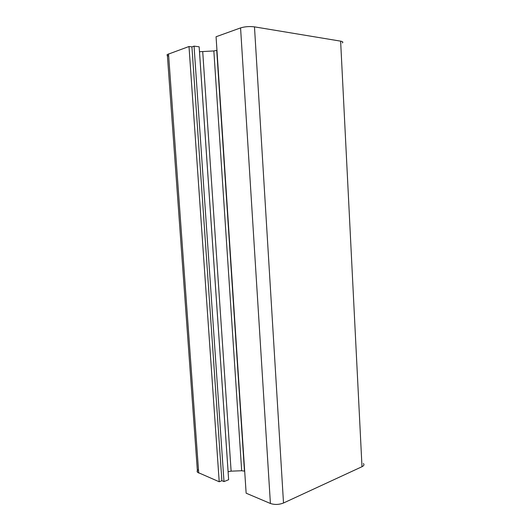<?xml version="1.0" encoding="UTF-8"?>
<svg xmlns="http://www.w3.org/2000/svg" width="531" height="531" viewBox="0 0 531 531"><rect width="100%" height="100%" fill="white"/><g stroke="black" fill="none" stroke-linecap="round" stroke-linejoin="round"><path stroke-width="0.8" d="M198.468 469.563C197.134 470.499 196.802 471.395 197.486 472.265L219.21 481.77L221.885 480.701L223.996 481.59L228.635 479.725L199.145 46.801L194.054 46.131L223.996 481.59M168.672 56.067C167.159 55.629 166.707 55.118 167.318 54.52L189.003 46.509L219.21 481.77M342.369 42.958C343.371 42.155 342.787 41.551 340.623 41.146L254.475 26.862C249.524 26.251 244.891 26.603 240.57 27.911L216.064 36.752L246.138 493.193L270.405 503.481C274.633 504.895 279.001 504.735 283.508 503.003L361.996 466.709C363.974 465.72 364.445 464.652 363.403 463.51M216.96 50.365L213.847 50.943L199.497 51.719L228.104 471.747L231.118 471.156L241.678 470.745L244.691 471.189M189.003 46.509L191.937 46.887L194.054 46.131M191.937 46.887L221.885 480.701M168.519 53.896L198.72 473.088M340.623 41.146L361.996 466.709M254.475 26.862L283.508 503.003M240.57 27.911L270.405 503.481M216.734 50.445L244.466 471.103M213.847 50.943L241.678 470.745M202.723 51.766L231.118 471.156M167.318 54.52L197.486 472.265"/></g></svg>
